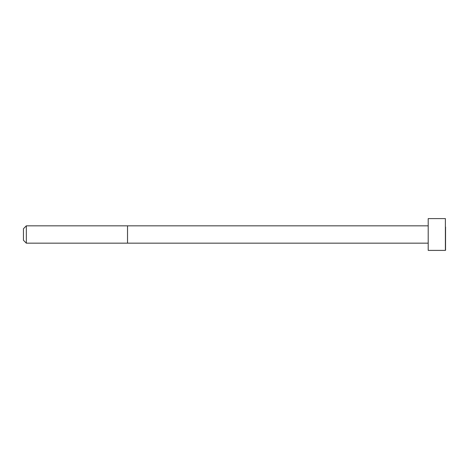 <?xml version="1.0" encoding="UTF-8"?>
<svg xmlns="http://www.w3.org/2000/svg" width="469" height="469" viewBox="0 0 469 469"><rect width="100%" height="100%" fill="white"/><g stroke="black" fill="none" stroke-linecap="round" stroke-linejoin="round"><path stroke-width="0.7" d="M428.203 243.165L26.34 243.171L23.45 240.28L23.45 228.72L26.34 225.829L26.34 243.171M445.392 250.399L445.392 218.601L428.203 218.601L428.203 250.399L445.392 250.399L445.55 241.898M445.55 227.102L445.55 250.241M428.203 225.835L127.527 225.829L127.527 243.171M127.527 225.829L26.34 225.829"/></g></svg>
